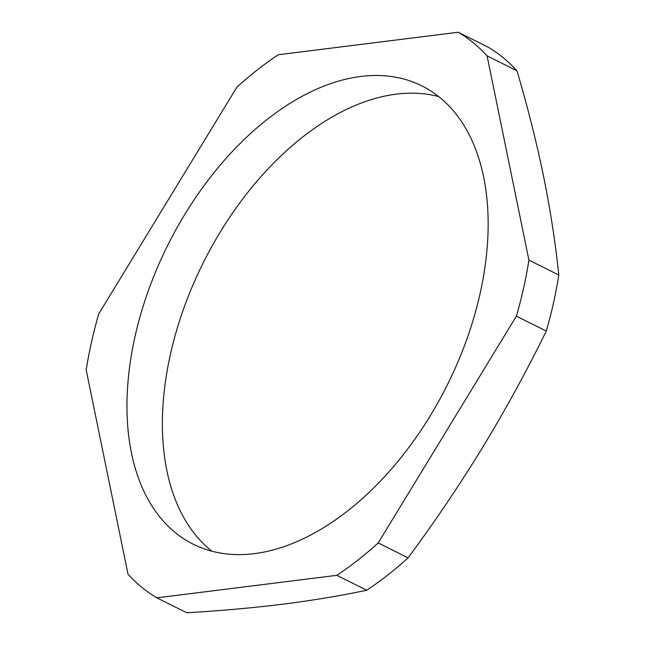 <?xml version="1.0" encoding="UTF-8"?>
<svg xmlns="http://www.w3.org/2000/svg" width="645" height="645" viewBox="0 0 645 645"><rect width="100%" height="100%" fill="white"/><g stroke="black" fill="none" stroke-linecap="round" stroke-linejoin="round"><path stroke-width="0.97" d="M211.858 551.193A256.097 156.251 116.5 0 1 170.425 354.298A256.097 156.251 116.5 0 1 438.673 96.573M134.999 336.625A256.097 156.251 116.5 0 1 421.886 85.89A256.097 156.251 116.5 0 1 480.114 293.459A256.097 156.251 116.5 0 1 193.226 544.203A256.097 156.251 116.5 0 1 134.999 336.625M528.916 260.137A320.638 195.637 116.5 0 1 516.395 316.147L378.212 542.929A320.638 195.637 116.5 0 1 336.867 575.324L156.856 597.834A320.638 195.637 116.5 0 1 128.024 574.219L86.196 369.956A320.638 195.637 116.5 0 1 91.509 342.068A320.638 195.637 116.5 0 1 98.717 313.938L236.9 87.156A320.638 195.637 116.5 0 1 278.245 54.761L458.256 32.25A320.638 195.637 116.5 0 1 487.08 55.865L528.916 260.137L558.804 275.044C555.45 242.81 550.322 209.681 543.429 175.674C536.382 141.594 527.562 106.627 516.976 70.781A320.638 195.637 -63.5 0 0 488.144 47.166L458.256 32.25M516.395 316.147L546.283 331.062A320.638 195.637 -63.5 0 0 558.804 275.044M378.212 542.929L408.1 557.844C434.754 521.853 459.627 484.976 482.726 447.211C505.688 409.382 526.876 370.665 546.283 331.062M336.867 575.324L366.755 590.24A320.638 195.637 -63.5 0 0 408.1 557.844M156.856 597.834L186.744 612.75C220.397 610.799 252.243 607.969 282.284 604.252C312.293 600.455 340.447 595.778 366.755 590.24M487.08 55.865L516.976 70.781"/></g></svg>
